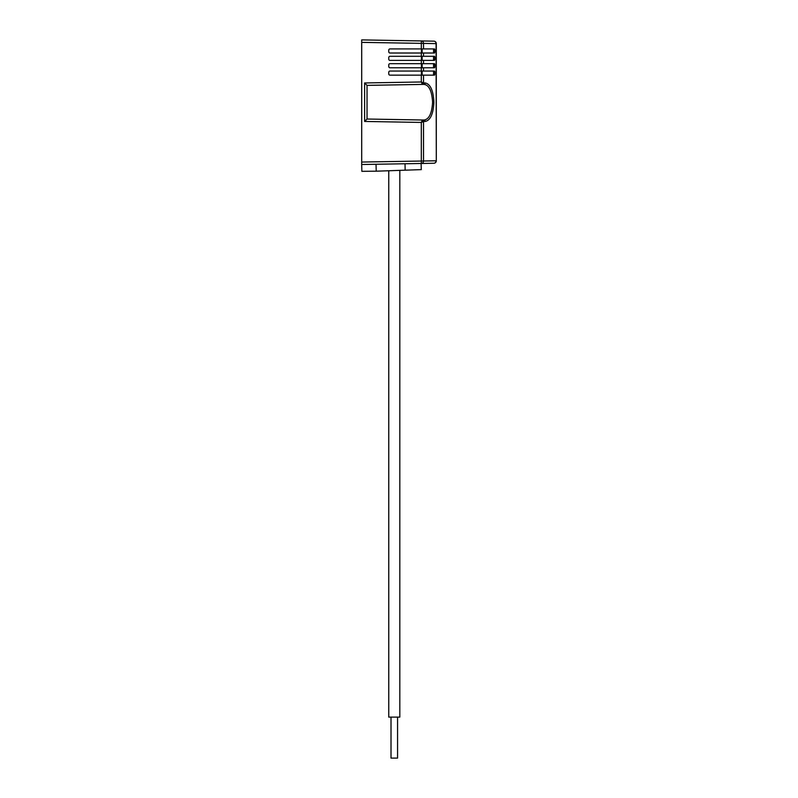 <?xml version="1.0" encoding="UTF-8"?>
<svg xmlns="http://www.w3.org/2000/svg" width="798" height="798" viewBox="0 0 798 798"><rect width="100%" height="100%" fill="white"/><g stroke="black" fill="none" stroke-linecap="round" stroke-linejoin="round"><path stroke-width="1.2" d="M361.703 164.917L361.863 171.321L376.217 171.191L376.038 164.258L361.703 164.508L421.304 163.47L361.703 164.508L361.703 39.9L433.883 41.157A2.464 2.464 0 0 1 436.297 43.621L436.297 160.787L436.087 43.621L423.509 43.401L423.509 48.917L434.381 48.917A1.227 0.499 -90 0 1 434.88 50.144L434.88 51.79A1.227 0.499 -90 0 1 434.381 53.017L389.993 53.017A1.227 1.227 -90 0 1 388.766 51.79L388.766 50.144A1.227 1.227 -90 0 1 389.993 48.917L423.509 48.917M421.304 48.917L421.304 40.937L361.703 39.9M423.509 75.152L389.993 75.152A1.227 1.227 -90 0 1 388.766 73.925L388.766 72.279A1.227 1.227 -90 0 1 389.993 71.052L434.381 71.052A1.227 0.499 -90 0 1 434.88 72.279L434.88 73.925A1.227 0.499 -90 0 1 434.381 75.152L423.509 75.152L423.509 82.882L425.244 82.952C430.441 84.109 433.324 90.523 433.883 102.204C433.324 113.885 430.441 120.299 425.244 121.456L423.509 121.525L423.509 161.006L436.087 160.787A2.464 2.244 -91 0 1 433.883 163.251A2.464 2.464 0 0 0 436.297 160.787A2.464 2.464 0 0 1 433.883 163.251L421.304 163.47L421.304 122.433L422.421 119.999L423.957 120.019C429.005 119.441 431.888 113.496 432.596 102.204C431.878 90.902 429.005 84.957 423.957 84.388L422.421 84.408L421.304 81.975L423.509 82.882A1.436 1.207 135.6 0 1 422.232 84.189M421.304 67.77L389.993 67.77A1.227 1.227 -90 0 1 388.766 66.543L388.766 64.907A1.227 1.227 -90 0 1 389.993 63.67L434.381 63.67A1.227 0.499 -90 0 1 434.88 64.907L434.88 66.543A1.227 0.499 -90 0 1 434.381 67.77L421.304 67.77L421.304 71.052M421.304 60.399L389.993 60.399A1.227 1.227 -90 0 1 388.766 59.162L388.766 57.526A1.227 1.227 -90 0 1 389.993 56.299L434.381 56.299A1.227 0.499 -90 0 1 434.88 57.526L434.88 59.162A1.227 0.499 -90 0 1 434.381 60.399L421.304 60.399L421.304 63.67M361.703 164.508L361.703 163.69M404.047 163.77L411.389 163.64L405.005 163.75L405.175 170.183L421.274 169.615L421.115 163.47M433.883 41.157A2.464 2.244 91 0 1 436.087 43.621L436.297 43.621A2.464 2.464 0 0 0 433.883 41.157M421.304 40.937A2.464 2.244 91 0 1 423.509 43.401L361.703 42.364M361.703 162.054L423.509 161.006A2.464 2.244 89 0 1 421.304 163.47M376.217 171.191L405.175 170.183M422.232 120.229A1.436 1.207 -135.6 0 1 423.509 121.525L421.304 122.433L364.616 121.446L364.616 82.962L421.304 81.975L421.304 75.152M423.708 82.972A1.436 1.307 89 0 1 422.421 84.408L367.03 85.376L367.03 119.032L422.421 119.999A1.436 1.307 -89 0 1 423.708 121.436M367.03 119.032L364.616 121.446M367.03 85.376L364.616 82.962M425.244 121.456A1.436 1.307 -89 0 0 423.957 120.019M433.065 48.917A1.227 0.499 -90 0 1 433.563 50.144L433.563 51.79A1.227 0.499 -90 0 1 433.065 53.017M433.065 56.299A1.227 0.499 -90 0 1 433.563 57.526L433.563 59.162A1.227 0.499 -90 0 1 433.065 60.399M433.065 63.67A1.227 0.499 -90 0 1 433.563 64.907L433.563 66.543A1.227 0.499 -90 0 1 433.065 67.77M433.065 71.052A1.227 0.499 -90 0 1 433.563 72.279L433.563 73.925A1.227 0.499 -90 0 1 433.065 75.152M425.244 82.952A1.436 1.307 89 0 1 423.957 84.388M399.818 170.363L399.818 717.113L388.756 717.113L388.756 170.752M397.564 717.113L397.564 758.1L391.01 758.1L391.01 717.113M421.304 56.299L421.304 53.017M423.509 53.017L423.509 56.299M423.509 60.399L423.509 63.67M423.509 67.77L423.509 71.052M433.563 50.144L434.88 50.144M433.563 51.79L434.88 51.79M433.563 57.526L434.88 57.526M433.563 59.162L434.88 59.162M433.563 64.907L434.88 64.907M433.563 66.543L434.88 66.543M433.563 72.279L434.88 72.279M433.563 73.925L434.88 73.925M432.596 102.204L433.883 102.204M422.152 71.052L422.152 75.152M421.414 75.152L421.414 71.052M422.152 63.67L422.152 67.77M421.414 67.77L421.414 63.67M422.152 56.299L422.152 60.399M421.414 60.399L421.414 56.299M422.152 48.917L422.152 53.017M421.414 53.017L421.414 48.917"/></g></svg>
